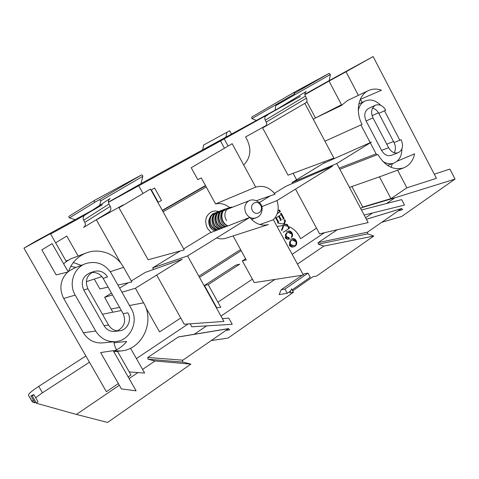 <?xml version="1.0" encoding="UTF-8"?>
<svg xmlns="http://www.w3.org/2000/svg" width="479" height="479" viewBox="0 0 479 479"><rect width="100%" height="100%" fill="white"/><g stroke="black" fill="none" stroke-linecap="round" stroke-linejoin="round"><path stroke-width="0.72" d="M218.981 211.598L215.484 210.934L212.071 211.538C205.766 215.035 204.174 220.585 207.305 228.19L211.083 232.465M316.511 228.142L300.572 238.686C296.95 230.764 291.37 226.351 283.825 225.447M283.334 225.423L277.066 226.513M240.56 249.547L198.851 276.221M180.721 317.966L159.573 331.953L145.742 307.41M163.105 211.82L206.239 186.954M120.786 263.133L96.369 219.819L123.103 204.964L123.223 205.246M243.727 165.039C251.194 157.142 251.816 147.772 245.595 136.928L266.366 125.39M293.118 173.29L296.591 179.757M289.933 244.506L290.615 244.326C289.891 242.56 290.22 241.206 291.603 240.266L290.927 240.458C289.544 241.392 289.208 242.739 289.933 244.506L292.651 245.901L294.405 245.224L293.034 245.769M290.927 240.458L292.795 239.704L295.489 241.123L294.807 241.308L292.412 239.835M291.603 240.266L292.795 239.704M293.334 245.721L290.615 244.326M292.304 238.614L290.358 239.392L292.304 238.614C293.92 238.285 295.22 238.967 296.19 240.65C297.237 243.063 296.83 244.943 294.974 246.29L293.753 246.835C292.154 247.14 290.873 246.457 289.903 244.799L289.226 244.979C290.19 246.637 291.471 247.314 293.07 247.014L293.753 246.835M278.006 210.359L279.538 210.059L280.395 211.646L277.215 213.652M278.736 222.202L277.353 222.873L278.736 222.202L276.311 217.735L278.473 216.376L276.311 217.735M283.442 218.735L280.568 213.424L281.233 213.197L284.113 218.52L282.73 219.19L284.113 218.52M279.185 215.921L281.095 214.712L279.185 215.921L281.341 219.897L279.958 220.568L281.341 219.897M285.46 221.005L284.783 221.22L284.095 219.939L284.766 219.723L285.46 221.005L284.233 224.088L287.352 224.513L288.059 225.807L287.382 226.016L286.682 224.723L287.352 224.513M283.897 225.25L282.089 230.177L281.418 230.381L283.227 225.453L283.897 225.25M278.359 223.292L283.209 223.95L278.359 223.292M289.388 228.273L283.221 232.267L289.388 228.273L288.813 227.214L288.136 227.417L288.711 228.477M288.34 232.297L290.657 233.644L291.34 233.447L288.735 232.165L287.669 232.65C286.179 233.495 285.771 234.818 286.43 236.608L289.118 237.716L289.346 238.949C287.867 239.302 286.676 238.71 285.771 237.171L285.095 237.362C285.999 238.895 287.184 239.488 288.663 239.141L289.346 238.949M288.22 231.064L286.412 231.788L288.22 231.064C289.813 230.71 291.1 231.363 292.07 233.034C292.837 234.536 292.771 235.896 291.861 237.099L291.178 237.291C292.088 236.087 292.154 234.734 291.388 233.231L292.07 233.034M260.678 205.335C264.157 211.598 255.786 216.819 252.355 210.461C248.87 204.132 257.301 198.989 260.678 205.335M291.921 238.74C293.429 238.578 294.627 239.278 295.501 240.835L296.19 240.65M295.501 240.835C296.549 243.242 296.142 245.122 294.286 246.463L294.974 246.29M294.286 246.463L293.459 246.895M277.988 210.461L279.538 210.059M278.868 210.287L279.73 211.874L280.395 211.646M279.73 211.874L277.299 213.406M278.521 216.143L280.67 220.112M275.653 217.957L278.065 222.418M284.783 221.22L283.556 224.298L284.233 224.088M283.556 224.298L286.682 224.723M288.747 237.818L289.118 237.716M286.43 236.608L285.753 236.8L288.442 237.907L288.795 239.045M288.663 239.141L289.496 238.907M287.831 231.195C289.322 231.004 290.514 231.686 291.388 233.231M288.735 232.165L287.669 232.65M286.993 232.848C285.508 233.692 285.095 235.009 285.753 236.8M203.653 145.017L229.669 130.773L203.653 145.017L202.647 149.873M399.863 140.245L384.511 110.775M95.704 331.013L75.197 295.112C68.293 283.742 73.94 267.474 85.885 263.552C96.572 260.6 105.063 263.905 111.356 273.467L131.21 308.578C139.263 321.66 130.037 341.066 115.05 341.659C106.781 341.94 100.333 338.39 95.704 331.013L83.37 332.767C87.807 339.827 94.01 343.221 101.985 342.946L102.871 342.856M67.647 272.078C60.246 279.748 58.935 288.544 63.707 298.453L83.37 332.767M204.425 285.472L208.185 284.652L239.722 264.145L235.65 265.21L204.425 285.472L216.813 307.793L220.753 307.314L208.185 284.652M153.549 269.467L152.663 267.887L180.32 250.954M183.679 248.894L209.533 233.063L249.822 217.394L187.588 255.93L223.95 321.445L184.217 324.211L156.687 275.066M216.634 237.943C219.651 239.015 222.621 239.147 225.549 238.35L249.565 230.621M222.388 318.619L228.788 318.128L232.219 324.313L191.828 326.792L190.157 323.798M245.607 258.75L242.344 260.869L246.242 259.911L233.093 235.931M274.419 193.336L286.005 186.241L332.534 166.177L276.976 200.581C279.347 208.197 278.155 214.592 273.407 219.765L303.393 275.054L254.283 282.622L242.344 260.869M259.378 202.545L270.378 195.809M130.51 348.203L144.634 373.051L129.258 371.944M114.152 350.826C119.127 348.844 123.301 345.724 126.678 341.461L113.816 342.82M121.432 388.918L100.626 352.568L113.2 350.676L136.114 390.834L121.432 388.918M112.858 312.2L104.632 297.297L111.481 293.1M119.636 288.107L128.39 282.748M131.288 280.975L145.257 272.419L182.218 259.253L135.389 288.25L143.598 302.824C155.13 321.637 142.293 349.658 120.648 350.969L113.2 350.676M292.483 183.451L292.01 182.565L322.888 163.656L371.387 142.119L336.791 163.543L368.141 222.573L319.571 233.83L295.519 189.097M349.454 187.385L381.973 175.955M391.038 167.291L392.445 163.602M161.525 200.497L158.172 202.138L151.37 189.882L154.585 187.984L161.525 200.497M148.119 259.768L118.996 207.766L150.454 189.031L184.229 249.882L148.119 259.768M66.012 261.025L68.581 260.049M55.642 242.829L66.773 236.063L78.095 255.984M68.263 271.928L56.163 274.88L41.865 249.894L52.103 243.607L68.263 271.928C71.694 262.414 77.951 255.99 87.046 252.655L70.898 258.792L67.084 261.013L63.629 263.803M108.104 287.143L99.877 288.927L94.279 279.071M81.208 265.396L73.293 262.498M109.871 198.689L110.206 198.456C108.374 199.899 107.967 201.755 108.99 204.024L110.314 206.377C111.356 208.742 110.9 210.634 108.955 212.059L83.735 227.357M83.759 227.339C85.388 225.992 85.741 224.328 84.825 222.346L83.639 220.238L108.99 204.024M87.573 213.377L84.765 215.221C83.095 216.538 82.717 218.208 83.639 220.238M324.93 141.209L362.076 124.402C355.005 111.529 358.388 94.764 368.656 90.477L347.526 100.5L341.347 105.512L314.122 118.624L313.452 119.594M288.041 175.182L262.63 127.929L304.83 103.362L333.899 158.094L288.041 175.182M265.869 126.043C266.845 124.899 266.971 123.57 266.24 122.055L265.24 120.187L305.38 96.135L306.476 98.195C307.356 100.255 307.069 101.829 305.62 102.919L304.842 103.38L305.62 102.919M268.12 114.631L266.025 115.9C264.707 116.924 264.444 118.355 265.24 120.187M394.217 152.747C395.876 149.658 395.822 146.257 394.049 142.538L378.805 113.379L385.745 110.218C382.913 105.56 379.482 103.889 375.458 105.194L368.596 108.44C364.555 111.05 363.729 115.229 366.118 120.971L381.577 150.418C384.152 154.693 387.319 156.346 391.08 155.388L391.217 155.34M378.805 113.379C377.248 110.547 375.153 108.781 372.518 108.092M376.71 154.933L370.291 142.796M370.207 142.64L360.903 124.935M401.911 148.921C401.839 156.16 399.091 160.902 393.678 163.159C390.122 164.303 386.499 163.722 382.799 161.405M358.298 110.463C359.274 105.919 361.519 102.769 365.04 101.003C370.453 98.836 375.698 100.273 380.769 105.314M117.343 330.827C124.348 327.043 126.282 321.331 123.145 313.673L103.141 278.383C100.434 274.078 96.638 272.12 91.74 272.515M103.141 278.383L107.553 276.97C104.23 271.892 99.734 270.048 94.064 271.443L89.824 272.952C82.586 276.497 80.556 282.179 83.729 290.005L104.081 325.72C106.649 329.809 110.23 331.707 114.822 331.414L115.325 331.348M138.736 185.786L220.502 140.982L224.441 148.221M205.455 185.517L162.285 210.341M225.777 137.431L202.593 150.125L225.807 137.305M226.998 132.312L225.837 137.18M231.471 134.096L229.669 130.773M229.525 207.611C225.214 204.054 220.562 202.839 215.562 203.958L201.294 177.925L197.779 179.667L191.229 167.728L232.153 143.694L255.702 187.121C263.079 185.014 269.533 187.367 275.072 194.175L256.505 200.653M397.588 170.135L406.863 187.828L390.954 198.623L379.404 176.703M315.475 117.966L341.491 104.739L329.031 81.077L346.024 71.772L358.388 95.351M360.471 99.333L362.1 102.44M341.491 104.739L341.671 105.093M220.502 140.982L224.208 138.886L228.106 146.071M205.611 185.798L162.441 210.634M143.005 193.462L138.706 185.738L108.434 202.324M118.367 383.571L106.392 391.696L23.95 248.164L50.415 233.668L66.324 261.558M70.79 266.246L75.916 267.486M84.873 263.953L74.065 268.216L68.443 271.395M113.774 341.784L115.182 347.257L116.595 349.736M199.498 277.389L241.182 250.685M390.954 198.623L362.753 207.048L351.981 186.744M324.451 162.968L323.852 161.842M304.895 94.65L329.031 81.077M315.433 117.882L306.77 101.56M215.185 230.866C212.939 230.231 211.185 228.812 209.916 226.603C208.036 222.615 208.419 219.137 211.059 216.173M117.511 351.341L131.001 374.997L128.174 376.919M292.136 289.879L310.236 277.251L308.003 273.132L284.951 289.112L281.167 289.771L302.183 275.239M308.003 273.132L304.111 273.904L303.135 274.581M267.911 224.693L268.444 224.543C261.384 226.28 255.181 223.897 249.822 217.394M152.663 267.887L187.588 255.93M261.833 206.629L276.976 200.581M259.834 224.537L273.407 219.765M104.632 297.297L112.541 294.968M121.947 292.202L135.389 288.25M396.995 161.297L414.628 153.807C413 160.938 409.288 165.65 403.486 167.943C393.421 170.53 384.888 166.039 377.883 154.477L339.827 169.255M292.01 182.565L336.791 163.543M361.453 209.982L401.612 199.623L404.48 205.084L364.148 215.053M87.046 252.655C100.548 247.829 116.583 254.457 123.606 267.348L131.863 281.999L117.888 285.023M277.784 108.745L306.183 91.453C304.776 92.549 304.512 94.112 305.38 96.135M360.238 99.434L381.494 90.22C376.949 88.621 372.668 88.705 368.656 90.477M375.458 105.194C371.387 107.829 370.56 112.05 372.979 117.864L388.607 147.688C391.205 152.017 394.403 153.699 398.187 152.735C402.653 150.22 403.641 145.891 401.157 139.742L394.049 142.538M94.064 271.443C86.735 275.036 84.681 280.808 87.902 288.753L108.553 325.019C111.158 329.169 114.786 331.097 119.433 330.809C127.378 330.235 132.162 319.84 127.845 312.805L123.145 313.673M50.612 234.009L76.191 219.999L102.44 204.725L35.524 241.35L23.95 248.164M69.467 217.879L94.932 202.27C94.052 201.707 93.95 201.054 94.626 200.324L69.204 216.161C68.593 216.813 68.683 217.388 69.467 217.879L75.137 219.663M99.698 205.383L100.824 200.821L99.494 199.719L94.842 202.24M94.65 200.312L141.317 175.051C142.251 174.871 142.736 175.284 142.778 176.296L141.071 183.577L108.416 202.144M141.071 183.577L300.393 96.369L224.208 138.886M251.918 118.618L294.573 93.896L294.286 92.231L251.661 117.121L251.918 118.618L256.433 120.433M251.661 117.121L294.286 92.231L329.181 73.341L330.348 74.479L329.283 80.556L304.86 94.279M275.174 110.176L275.886 104.727M329.283 80.556L373.117 56.564L346.024 71.772M373.117 56.564L436.441 178.332L406.863 187.828M215.562 203.958L255.702 187.121M434.297 174.206L449.871 169.093L455.05 179.092L401.671 216.478L381.673 222.334M252.385 279.167L217.915 302.195M214.843 304.249L214.526 304.458M188.157 323.936L136.407 358.579M362.753 207.048L360.645 208.461M324.433 232.704L292.148 254.319M225.681 330.498L229.627 329.857L228.591 328.582L178.451 336.899L147.777 357.484L148.029 359.226L154.98 360.986L190.87 364.118L107.613 422.436L76.395 414.437L119.325 385.236M228.591 328.582L182.876 360.178C182.236 360.974 182.331 361.627 183.17 362.142L190.87 364.118M293.441 292.28L289.801 292.879L291.573 288.849L293.441 292.28L228.028 338.09L211.173 340.563M397.989 211.017L402.647 209.61L401.534 208.563L367.447 232.195L367.74 233.866L373.746 236.033L316.625 276.042L312.877 276.748L292.675 290.867M284.951 289.112L287.232 293.298L279.119 294.633L281.167 289.771M287.232 293.298L290.675 290.903M337.312 229.716L318.086 242.679L318.337 244.182L323.9 246.098L373.746 236.033M32.74 402.222L28.423 395.217L32.362 401.959L34.967 402.845L30.86 395.81L33.847 394.606L32.327 396.085L36.524 403.282L76.395 414.437M28.423 395.217C28.554 393.732 31.985 390.786 38.715 386.373L42.445 392.78L35.668 397.72M85.873 355.975L38.715 386.373M33.291 399.977L32.327 401.51M34.967 402.845L35.961 402.312M33.847 394.606L38.003 401.725L36.524 403.282M386.511 203.521L394.93 197.791L455.05 179.092M394.93 197.791L361.861 207.647M89.453 362.208L42.445 392.78M218.933 211.634C211.293 212.508 211.107 226.034 219.43 229.219C214.7 226.621 214.149 224.717 213.107 220.478C212.82 216.322 214.358 213.478 217.723 211.958L219.945 211.083C211.61 214.52 214.706 227.028 220.472 228.812M221.837 210.497C214.215 211.347 213.939 224.819 222.208 228.136C214.418 224.837 214.047 213.089 220.609 210.82L221.837 210.497M224.783 209.341C217.173 210.167 216.813 223.591 225.028 227.04C217.346 223.675 216.969 211.928 223.537 209.67L225.819 208.772C217.448 212.251 220.502 224.699 226.088 226.627M228.513 208.09L226.501 208.503C219.897 210.586 220.406 222.627 227.89 225.926M232.501 207.227C226.513 206.347 222.43 214.58 226.597 220.514M226.292 208.587L226.13 208.646C219.526 210.73 220.041 222.783 227.531 226.07M214.67 213.161L214.526 213.215C207.82 215.34 208.628 227.615 216.358 230.411M217.514 212.041L217.364 212.101C210.688 214.203 211.419 226.423 219.089 229.351M219.945 211.083L220.244 210.964C213.592 213.065 214.245 225.226 221.855 228.273M223.166 209.814C216.538 211.91 217.125 224.01 224.669 227.178M212.341 214.077L214.239 213.329C205.808 216.843 209.197 229.423 214.999 230.944M216.694 230.279C212.64 228.202 210.497 225.244 210.263 221.406C209.922 217.472 211.461 214.7 214.879 213.077L217.071 212.215C208.682 215.694 211.94 228.243 217.711 229.884M214.879 213.077L216.071 212.76M220.609 210.82L222.861 209.94C214.454 213.448 217.634 225.926 223.244 227.735M283.933 223.531L284.61 223.322M284.412 224.412L285.083 224.202M378.464 112.775L372.087 115.684M386.763 144.173L393.51 141.503M256.026 217.969L255.816 218.041C251.834 219.005 248.577 217.466 246.044 213.436C243.763 208.221 244.571 204.108 248.457 201.096L249.619 200.533C253.493 198.414 262.091 201.934 262.163 208.413C262.037 212.263 260.732 215.065 258.259 216.813L251.625 219.496M63.707 298.453L75.197 295.112M86.292 281.688L101.883 276.575M102.422 314.254L121.361 310.524M339.216 168.111L376.111 153.867M111.272 308.985L119.588 307.398M129.48 305.518L143.598 302.824M84.825 222.346L110.314 206.377M110.23 271.677L123.606 267.348M266.24 122.055L306.476 98.195M381.577 150.418L388.607 147.688M372.979 117.864L366.118 120.971M104.081 325.72L108.553 325.019M87.902 288.753L83.729 290.005M99.494 199.719L141.317 175.051M100.824 200.821L142.778 176.296M294.106 93.483L329.181 73.341M276.078 105.47L330.348 74.479M228.243 328.726L178.128 337.024M182.876 360.178L147.777 357.484M148.029 359.226L183.17 362.142M401.534 208.563L366.393 219.28M367.447 232.195L318.086 242.679M318.337 244.182L367.74 233.866M129.12 378.572L137.946 372.572M142.574 369.423L154.98 360.986M194.246 334.282L206.593 325.888M220.987 316.098L274.868 279.449M297.447 264.091L323.9 246.098M365.579 217.753L372.638 212.951M288.208 237.979L288.885 237.788M115.05 341.659L101.985 342.946M393.678 163.159L387.499 165.375M364.794 101.123L358.801 104.057M249.403 200.617L213.365 214.712M268.444 224.543L235.057 235.297M120.648 350.969L113.822 351.772M403.486 167.943L381.595 176.098M110.206 198.456L92.154 210.353M83.568 227.459L108.955 212.059M306.183 91.453L277.742 108.769M268.06 114.661L266.025 115.9M398.187 152.735L391.08 155.388M119.433 330.809L114.822 331.414M69.204 216.161L94.626 200.324M366.381 219.256L401.689 208.485"/></g></svg>
